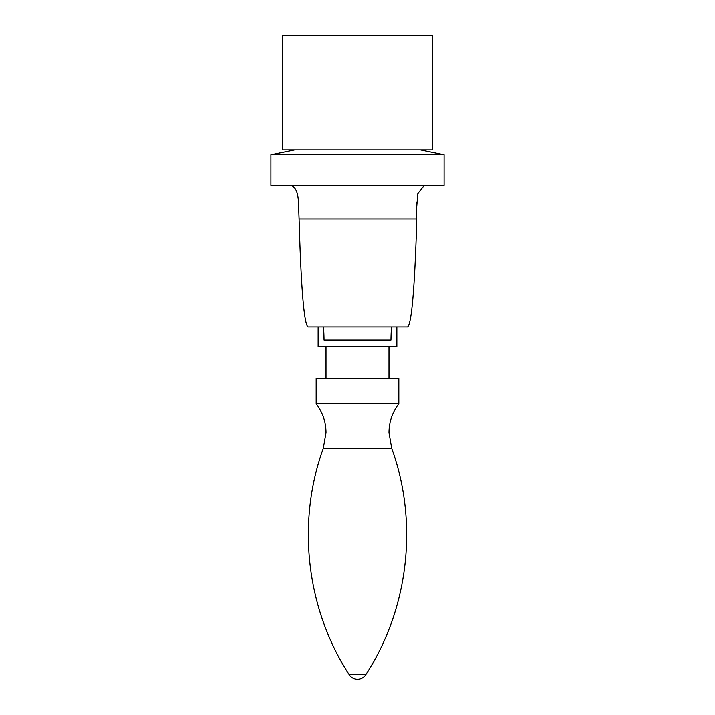 <?xml version="1.0" encoding="UTF-8"?>
<svg xmlns="http://www.w3.org/2000/svg" width="715" height="715" viewBox="0 0 715 715"><rect width="100%" height="100%" fill="white"/><g stroke="black" fill="none" stroke-linecap="round" stroke-linejoin="round"><path stroke-width="1.07" d="M398.827 403.743L398.827 378.163L316.173 378.163L316.173 403.743L398.827 403.743C392.356 412.278 389.076 421.895 388.987 432.602L391.722 448.439C418.615 522.531 408.748 608.644 365.785 674.719L349.215 674.719C306.252 608.644 296.385 522.531 323.278 448.439L391.722 448.439M396.861 326.996L396.861 346.677L318.139 346.677L318.139 326.996M270.913 154.762L270.913 185.31L444.087 185.31L444.087 154.762L270.913 154.762L294.741 149.891M282.72 149.891L432.28 149.891L432.28 35.75L282.72 35.75L282.72 149.891M357.5 326.996L391.936 326.996C391.427 327.104 391.105 331.474 390.953 340.117L324.047 340.117C323.904 331.474 323.591 327.104 323.1 326.996L357.5 326.996M416.541 202.497L416.541 227.576C414.45 291.264 411.456 324.404 407.55 326.996L308.004 326.996C304.027 323.913 301.051 287.886 299.084 218.915L298.459 202.497C298.066 192.523 295.438 186.794 290.594 185.31M424.406 185.31L417.792 193.702L416.264 212.605L416.541 227.576M299.084 218.915L416.318 218.915M316.173 403.743C322.644 412.278 325.924 421.895 326.013 432.602L323.278 448.439M349.215 674.719A9.84 9.84 0 0 0 365.785 674.719M326.013 346.677L326.013 378.163M388.987 346.677L388.987 378.163M420.259 149.891L444.087 154.762"/></g></svg>
